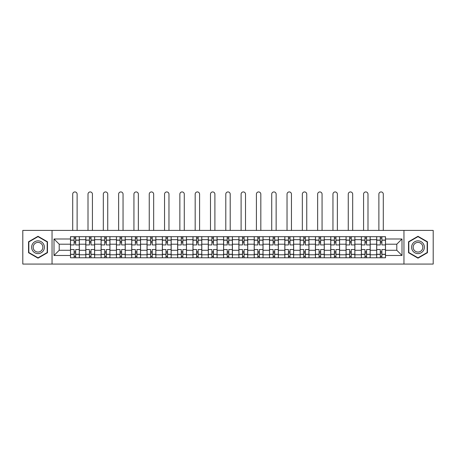<?xml version="1.0" encoding="UTF-8"?>
<svg xmlns="http://www.w3.org/2000/svg" width="456" height="456" viewBox="0 0 456 456"><rect width="100%" height="100%" fill="white"/><g stroke="black" fill="none" stroke-linecap="round" stroke-linejoin="round"><path stroke-width="0.68" d="M403.953 264.064L433.2 264.064L433.2 230.405L22.8 230.405L22.8 264.064L403.953 264.064L403.953 230.405M85.802 257.782L85.802 239.679L79.327 239.679L79.327 257.782M79.327 239.679L79.327 236.687M85.802 239.679L85.802 236.687M94.637 236.687L94.637 257.782M101.112 257.782L101.112 236.687M109.942 236.687L109.942 257.782M116.422 257.782L116.422 236.687M125.252 236.687L125.252 257.782M131.727 257.782L131.727 236.687M140.562 236.687L140.562 257.782M147.037 257.782L147.037 236.687M155.872 236.687L155.872 257.782M162.347 257.782L162.347 236.687M171.182 236.687L171.182 257.782M177.658 257.782L177.658 236.687M186.487 236.687L186.487 257.782M192.968 257.782L192.968 236.687M201.797 236.687L201.797 257.782M208.272 257.782L208.272 236.687M217.107 236.687L217.107 257.782M223.582 257.782L223.582 236.687M232.417 236.687L232.417 257.782M238.893 257.782L238.893 236.687M247.728 236.687L247.728 257.782M254.203 257.782L254.203 236.687M263.032 236.687L263.032 257.782M269.513 257.782L269.513 236.687M278.342 236.687L278.342 257.782M284.818 257.782L284.818 236.687M293.653 236.687L293.653 257.782M300.128 257.782L300.128 236.687M308.963 236.687L308.963 257.782M315.438 257.782L315.438 236.687M324.273 236.687L324.273 257.782M330.748 257.782L330.748 236.687M339.577 236.687L339.577 257.782M346.058 257.782L346.058 236.687M354.888 236.687L354.888 257.782M361.363 257.782L361.363 236.687M370.198 236.687L370.198 257.782M376.673 257.782L376.673 236.687M376.673 250.276L370.198 250.276M361.363 250.276L354.888 250.276M346.058 250.276L339.577 250.276M330.748 250.276L324.273 250.276M315.438 250.276L308.963 250.276M300.128 250.276L293.653 250.276M284.818 250.276L278.342 250.276M269.513 250.276L263.032 250.276M254.203 250.276L247.728 250.276M238.893 250.276L232.417 250.276M223.582 250.276L217.107 250.276M208.272 250.276L201.797 250.276M192.968 250.276L186.487 250.276M177.658 250.276L171.182 250.276M162.347 250.276L155.872 250.276M147.037 250.276L140.562 250.276M131.727 250.276L125.252 250.276M116.422 250.276L109.942 250.276M101.112 250.276L94.637 250.276M85.802 250.276L79.327 250.276M376.673 244.194L370.198 244.194M361.363 244.194L354.888 244.194M346.058 244.194L339.577 244.194M330.748 244.194L324.273 244.194M315.438 244.194L308.963 244.194M300.128 244.194L293.653 244.194M284.818 244.194L278.342 244.194M269.513 244.194L263.032 244.194M254.203 244.194L247.728 244.194M238.893 244.194L232.417 244.194M223.582 244.194L217.107 244.194M208.272 244.194L201.797 244.194M192.968 244.194L186.487 244.194M177.658 244.194L171.182 244.194M162.347 244.194L155.872 244.194M147.037 244.194L140.562 244.194M131.727 244.194L125.252 244.194M116.422 244.194L109.942 244.194M101.112 244.194L94.637 244.194M85.802 244.194L79.327 244.194M59.206 250.276L70.492 250.276L70.492 244.194L59.206 244.194L59.206 250.276L54.007 255.48L54.007 238.99L70.492 238.99L70.492 244.194M385.508 244.194L385.508 250.276L396.794 250.276L396.794 244.194L385.508 244.194L385.508 236.687L70.492 236.687L70.492 238.99M385.508 238.99L401.992 238.99L401.992 255.48L385.508 255.48L385.508 250.276M70.492 250.276L70.492 257.782L385.508 257.782L385.508 255.48M70.492 255.48L54.007 255.48M52.047 264.064L52.047 230.405M47.481 241.765L38.013 236.299L28.54 241.765L28.54 252.704L38.013 258.17L47.481 252.704L47.481 241.765M427.46 241.765L417.987 236.299L408.519 241.765L408.519 252.704L417.987 258.17L427.46 252.704L427.46 241.765M75.696 256.312L74.123 256.312M74.123 238.157L75.696 238.157M91.006 256.312L89.433 256.312M89.433 238.157L91.006 238.157M106.311 256.312L104.743 256.312M104.743 238.157L106.311 238.157M121.621 256.312L120.053 256.312M120.053 238.157L121.621 238.157M136.931 256.312L135.358 256.312M135.358 238.157L136.931 238.157M152.241 256.312L150.668 256.312M150.668 238.157L152.241 238.157M167.551 256.312L165.978 256.312M165.978 238.157L167.551 238.157M182.856 256.312L181.288 256.312M181.288 238.157L182.856 238.157M198.166 256.312L196.599 256.312M196.599 238.157L198.166 238.157M213.476 256.312L211.903 256.312M211.903 238.157L213.476 238.157M228.787 256.312L227.213 256.312M227.213 238.157L228.787 238.157M244.097 256.312L242.524 256.312M242.524 238.157L244.097 238.157M259.401 256.312L257.834 256.312M257.834 238.157L259.401 238.157M274.711 256.312L273.144 256.312M273.144 238.157L274.711 238.157M290.022 256.312L288.448 256.312M288.448 238.157L290.022 238.157M305.332 256.312L303.759 256.312M303.759 238.157L305.332 238.157M320.642 256.312L319.069 256.312M319.069 238.157L320.642 238.157M335.947 256.312L334.379 256.312M334.379 238.157L335.947 238.157M351.257 256.312L349.689 256.312M349.689 238.157L351.257 238.157M366.567 256.312L364.994 256.312M364.994 238.157L366.567 238.157M381.877 256.312L380.304 256.312M380.304 238.157L381.877 238.157M54.007 238.99L59.206 244.194M396.794 250.276L401.992 255.48M396.794 244.194L401.992 238.99M79.276 257.782L79.276 244.929L75.696 244.929L75.696 236.687M74.123 236.687L74.123 244.929L70.543 244.929L70.543 236.687M77.115 230.405L77.115 194.142A2.206 2.206 0 0 0 74.909 191.936A2.206 2.206 0 0 0 72.703 194.142L72.703 230.405M79.276 244.929L79.276 236.687M70.543 257.782L70.543 249.54L74.123 249.54L74.123 257.782M75.696 257.782L75.696 249.54L79.276 249.54M74.123 242.769L75.696 242.769M70.543 249.54L70.543 244.929M75.696 251.701L74.123 251.701M75.696 256.506L74.123 256.506M74.123 252.977L75.696 252.977M75.696 241.492L74.123 241.492M74.123 237.958L75.696 237.958M32.484 250.424A6.378 6.378 0 0 0 41.2 252.761A6.378 6.378 0 0 0 43.537 244.045A6.378 6.378 0 0 0 34.821 241.708A6.378 6.378 0 0 0 32.484 250.424M33.829 249.649A4.828 4.828 0 0 0 40.424 251.416A4.828 4.828 0 0 0 42.191 244.821A4.828 4.828 0 0 0 35.596 243.054A4.828 4.828 0 0 0 33.829 249.649M38.013 236.641L47.185 241.936L47.185 252.533L38.013 257.828L28.836 252.533L28.836 241.936L38.013 236.641M412.463 250.424A6.378 6.378 0 0 0 421.179 252.761A6.378 6.378 0 0 0 423.516 244.045A6.378 6.378 0 0 0 414.8 241.708A6.378 6.378 0 0 0 412.463 250.424M413.809 249.649A4.828 4.828 0 0 0 420.403 251.416A4.828 4.828 0 0 0 422.17 244.821A4.828 4.828 0 0 0 415.576 243.054A4.828 4.828 0 0 0 413.809 249.649M417.987 236.641L427.164 241.936L427.164 252.533L417.987 257.828L408.815 252.533L408.815 241.936L417.987 236.641M94.586 257.782L94.586 244.929L91.006 244.929L91.006 236.687M89.433 236.687L89.433 244.929L85.853 244.929L85.853 236.687M92.425 230.405L92.425 194.142A2.206 2.206 0 0 0 90.22 191.936A2.206 2.206 0 0 0 88.008 194.142L88.008 230.405M94.586 244.929L94.586 236.687M85.853 257.782L85.853 249.54L89.433 249.54L89.433 257.782M91.006 257.782L91.006 249.54L94.586 249.54M89.433 242.769L91.006 242.769M85.853 249.54L85.853 244.929M91.006 251.701L89.433 251.701M91.006 256.506L89.433 256.506M89.433 252.977L91.006 252.977M91.006 241.492L89.433 241.492M89.433 237.958L91.006 237.958M109.896 257.782L109.896 244.929L106.311 244.929L106.311 236.687M104.743 236.687L104.743 244.929L101.158 244.929L101.158 236.687M107.736 230.405L107.736 194.142A2.206 2.206 0 0 0 105.53 191.936A2.206 2.206 0 0 0 103.318 194.142L103.318 230.405M109.896 244.929L109.896 236.687M101.158 257.782L101.158 249.54L104.743 249.54L104.743 257.782M106.311 257.782L106.311 249.54L109.896 249.54M104.743 242.769L106.311 242.769M101.158 249.54L101.158 244.929M106.311 251.701L104.743 251.701M106.311 256.506L104.743 256.506M104.743 252.977L106.311 252.977M106.311 241.492L104.743 241.492M104.743 237.958L106.311 237.958M125.206 257.782L125.206 244.929L121.621 244.929L121.621 236.687M120.053 236.687L120.053 244.929L116.468 244.929L116.468 236.687M123.046 230.405L123.046 194.142A2.206 2.206 0 0 0 120.834 191.936A2.206 2.206 0 0 0 118.628 194.142L118.628 230.405M125.206 244.929L125.206 236.687M116.468 257.782L116.468 249.54L120.053 249.54L120.053 257.782M121.621 257.782L121.621 249.54L125.206 249.54M120.053 242.769L121.621 242.769M116.468 249.54L116.468 244.929M121.621 251.701L120.053 251.701M121.621 256.506L120.053 256.506M120.053 252.977L121.621 252.977M121.621 241.492L120.053 241.492M120.053 237.958L121.621 237.958M140.511 257.782L140.511 244.929L136.931 244.929L136.931 236.687M135.358 236.687L135.358 244.929L131.778 244.929L131.778 236.687M138.356 230.405L138.356 194.142A2.206 2.206 0 0 0 136.144 191.936A2.206 2.206 0 0 0 133.939 194.142L133.939 230.405M140.511 244.929L140.511 236.687M131.778 257.782L131.778 249.54L135.358 249.54L135.358 257.782M136.931 257.782L136.931 249.54L140.511 249.54M135.358 242.769L136.931 242.769M131.778 249.54L131.778 244.929M136.931 251.701L135.358 251.701M136.931 256.506L135.358 256.506M135.358 252.977L136.931 252.977M136.931 241.492L135.358 241.492M135.358 237.958L136.931 237.958M155.821 257.782L155.821 244.929L152.241 244.929L152.241 236.687M150.668 236.687L150.668 244.929L147.088 244.929L147.088 236.687M153.661 230.405L153.661 194.142A2.206 2.206 0 0 0 151.455 191.936A2.206 2.206 0 0 0 149.249 194.142L149.249 230.405M155.821 244.929L155.821 236.687M147.088 257.782L147.088 249.54L150.668 249.54L150.668 257.782M152.241 257.782L152.241 249.54L155.821 249.54M150.668 242.769L152.241 242.769M147.088 249.54L147.088 244.929M152.241 251.701L150.668 251.701M152.241 256.506L150.668 256.506M150.668 252.977L152.241 252.977M152.241 241.492L150.668 241.492M150.668 237.958L152.241 237.958M171.131 257.782L171.131 244.929L167.551 244.929L167.551 236.687M165.978 236.687L165.978 244.929L162.399 244.929L162.399 236.687M168.971 230.405L168.971 194.142A2.206 2.206 0 0 0 166.765 191.936A2.206 2.206 0 0 0 164.553 194.142L164.553 230.405M171.131 244.929L171.131 236.687M162.399 257.782L162.399 249.54L165.978 249.54L165.978 257.782M167.551 257.782L167.551 249.54L171.131 249.54M165.978 242.769L167.551 242.769M162.399 249.54L162.399 244.929M167.551 251.701L165.978 251.701M167.551 256.506L165.978 256.506M165.978 252.977L167.551 252.977M167.551 241.492L165.978 241.492M165.978 237.958L167.551 237.958M186.441 257.782L186.441 244.929L182.856 244.929L182.856 236.687M181.288 236.687L181.288 244.929L177.703 244.929L177.703 236.687M184.281 230.405L184.281 194.142A2.206 2.206 0 0 0 182.075 191.936A2.206 2.206 0 0 0 179.863 194.142L179.863 230.405M186.441 244.929L186.441 236.687M177.703 257.782L177.703 249.54L181.288 249.54L181.288 257.782M182.856 257.782L182.856 249.54L186.441 249.54M181.288 242.769L182.856 242.769M177.703 249.54L177.703 244.929M182.856 251.701L181.288 251.701M182.856 256.506L181.288 256.506M181.288 252.977L182.856 252.977M182.856 241.492L181.288 241.492M181.288 237.958L182.856 237.958M201.751 257.782L201.751 244.929L198.166 244.929L198.166 236.687M196.599 236.687L196.599 244.929L193.013 244.929L193.013 236.687M199.591 230.405L199.591 194.142A2.206 2.206 0 0 0 197.38 191.936A2.206 2.206 0 0 0 195.174 194.142L195.174 230.405M201.751 244.929L201.751 236.687M193.013 257.782L193.013 249.54L196.599 249.54L196.599 257.782M198.166 257.782L198.166 249.54L201.751 249.54M196.599 242.769L198.166 242.769M193.013 249.54L193.013 244.929M198.166 251.701L196.599 251.701M198.166 256.506L196.599 256.506M196.599 252.977L198.166 252.977M198.166 241.492L196.599 241.492M196.599 237.958L198.166 237.958M217.056 257.782L217.056 244.929L213.476 244.929L213.476 236.687M211.903 236.687L211.903 244.929L208.324 244.929L208.324 236.687M214.901 230.405L214.901 194.142A2.206 2.206 0 0 0 212.69 191.936A2.206 2.206 0 0 0 210.484 194.142L210.484 230.405M217.056 244.929L217.056 236.687M208.324 257.782L208.324 249.54L211.903 249.54L211.903 257.782M213.476 257.782L213.476 249.54L217.056 249.54M211.903 242.769L213.476 242.769M208.324 249.54L208.324 244.929M213.476 251.701L211.903 251.701M213.476 256.506L211.903 256.506M211.903 252.977L213.476 252.977M213.476 241.492L211.903 241.492M211.903 237.958L213.476 237.958M232.366 257.782L232.366 244.929L228.787 244.929L228.787 236.687M227.213 236.687L227.213 244.929L223.634 244.929L223.634 236.687M230.206 230.405L230.206 194.142A2.206 2.206 0 0 0 228 191.936A2.206 2.206 0 0 0 225.794 194.142L225.794 230.405M232.366 244.929L232.366 236.687M223.634 257.782L223.634 249.54L227.213 249.54L227.213 257.782M228.787 257.782L228.787 249.54L232.366 249.54M227.213 242.769L228.787 242.769M223.634 249.54L223.634 244.929M228.787 251.701L227.213 251.701M228.787 256.506L227.213 256.506M227.213 252.977L228.787 252.977M228.787 241.492L227.213 241.492M227.213 237.958L228.787 237.958M247.676 257.782L247.676 244.929L244.097 244.929L244.097 236.687M242.524 236.687L242.524 244.929L238.944 244.929L238.944 236.687M245.516 230.405L245.516 194.142A2.206 2.206 0 0 0 243.31 191.936A2.206 2.206 0 0 0 241.099 194.142L241.099 230.405M247.676 244.929L247.676 236.687M238.944 257.782L238.944 249.54L242.524 249.54L242.524 257.782M244.097 257.782L244.097 249.54L247.676 249.54M242.524 242.769L244.097 242.769M238.944 249.54L238.944 244.929M244.097 251.701L242.524 251.701M244.097 256.506L242.524 256.506M242.524 252.977L244.097 252.977M244.097 241.492L242.524 241.492M242.524 237.958L244.097 237.958M262.987 257.782L262.987 244.929L259.401 244.929L259.401 236.687M257.834 236.687L257.834 244.929L254.248 244.929L254.248 236.687M260.826 230.405L260.826 194.142A2.206 2.206 0 0 0 258.62 191.936A2.206 2.206 0 0 0 256.409 194.142L256.409 230.405M262.987 244.929L262.987 236.687M254.248 257.782L254.248 249.54L257.834 249.54L257.834 257.782M259.401 257.782L259.401 249.54L262.987 249.54M257.834 242.769L259.401 242.769M254.248 249.54L254.248 244.929M259.401 251.701L257.834 251.701M259.401 256.506L257.834 256.506M257.834 252.977L259.401 252.977M259.401 241.492L257.834 241.492M257.834 237.958L259.401 237.958M278.297 257.782L278.297 244.929L274.711 244.929L274.711 236.687M273.144 236.687L273.144 244.929L269.559 244.929L269.559 236.687M276.136 230.405L276.136 194.142A2.206 2.206 0 0 0 273.925 191.936A2.206 2.206 0 0 0 271.719 194.142L271.719 230.405M278.297 244.929L278.297 236.687M269.559 257.782L269.559 249.54L273.144 249.54L273.144 257.782M274.711 257.782L274.711 249.54L278.297 249.54M273.144 242.769L274.711 242.769M269.559 249.54L269.559 244.929M274.711 251.701L273.144 251.701M274.711 256.506L273.144 256.506M273.144 252.977L274.711 252.977M274.711 241.492L273.144 241.492M273.144 237.958L274.711 237.958M293.601 257.782L293.601 244.929L290.022 244.929L290.022 236.687M288.448 236.687L288.448 244.929L284.869 244.929L284.869 236.687M291.447 230.405L291.447 194.142A2.206 2.206 0 0 0 289.235 191.936A2.206 2.206 0 0 0 287.029 194.142L287.029 230.405M293.601 244.929L293.601 236.687M284.869 257.782L284.869 249.54L288.448 249.54L288.448 257.782M290.022 257.782L290.022 249.54L293.601 249.54M288.448 242.769L290.022 242.769M284.869 249.54L284.869 244.929M290.022 251.701L288.448 251.701M290.022 256.506L288.448 256.506M288.448 252.977L290.022 252.977M290.022 241.492L288.448 241.492M288.448 237.958L290.022 237.958M308.911 257.782L308.911 244.929L305.332 244.929L305.332 236.687M303.759 236.687L303.759 244.929L300.179 244.929L300.179 236.687M306.751 230.405L306.751 194.142A2.206 2.206 0 0 0 304.545 191.936A2.206 2.206 0 0 0 302.339 194.142L302.339 230.405M308.911 244.929L308.911 236.687M300.179 257.782L300.179 249.54L303.759 249.54L303.759 257.782M305.332 257.782L305.332 249.54L308.911 249.54M303.759 242.769L305.332 242.769M300.179 249.54L300.179 244.929M305.332 251.701L303.759 251.701M305.332 256.506L303.759 256.506M303.759 252.977L305.332 252.977M305.332 241.492L303.759 241.492M303.759 237.958L305.332 237.958M324.222 257.782L324.222 244.929L320.642 244.929L320.642 236.687M319.069 236.687L319.069 244.929L315.489 244.929L315.489 236.687M322.061 230.405L322.061 194.142A2.206 2.206 0 0 0 319.855 191.936A2.206 2.206 0 0 0 317.644 194.142L317.644 230.405M324.222 244.929L324.222 236.687M315.489 257.782L315.489 249.54L319.069 249.54L319.069 257.782M320.642 257.782L320.642 249.54L324.222 249.54M319.069 242.769L320.642 242.769M315.489 249.54L315.489 244.929M320.642 251.701L319.069 251.701M320.642 256.506L319.069 256.506M319.069 252.977L320.642 252.977M320.642 241.492L319.069 241.492M319.069 237.958L320.642 237.958M339.532 257.782L339.532 244.929L335.947 244.929L335.947 236.687M334.379 236.687L334.379 244.929L330.794 244.929L330.794 236.687M337.372 230.405L337.372 194.142A2.206 2.206 0 0 0 335.166 191.936A2.206 2.206 0 0 0 332.954 194.142L332.954 230.405M339.532 244.929L339.532 236.687M330.794 257.782L330.794 249.54L334.379 249.54L334.379 257.782M335.947 257.782L335.947 249.54L339.532 249.54M334.379 242.769L335.947 242.769M330.794 249.54L330.794 244.929M335.947 251.701L334.379 251.701M335.947 256.506L334.379 256.506M334.379 252.977L335.947 252.977M335.947 241.492L334.379 241.492M334.379 237.958L335.947 237.958M354.842 257.782L354.842 244.929L351.257 244.929L351.257 236.687M349.689 236.687L349.689 244.929L346.104 244.929L346.104 236.687M352.682 230.405L352.682 194.142A2.206 2.206 0 0 0 350.47 191.936A2.206 2.206 0 0 0 348.264 194.142L348.264 230.405M354.842 244.929L354.842 236.687M346.104 257.782L346.104 249.54L349.689 249.54L349.689 257.782M351.257 257.782L351.257 249.54L354.842 249.54M349.689 242.769L351.257 242.769M346.104 249.54L346.104 244.929M351.257 251.701L349.689 251.701M351.257 256.506L349.689 256.506M349.689 252.977L351.257 252.977M351.257 241.492L349.689 241.492M349.689 237.958L351.257 237.958M370.147 257.782L370.147 244.929L366.567 244.929L366.567 236.687M364.994 236.687L364.994 244.929L361.414 244.929L361.414 236.687M367.992 230.405L367.992 194.142A2.206 2.206 0 0 0 365.78 191.936A2.206 2.206 0 0 0 363.575 194.142L363.575 230.405M370.147 244.929L370.147 236.687M361.414 257.782L361.414 249.54L364.994 249.54L364.994 257.782M366.567 257.782L366.567 249.54L370.147 249.54M364.994 242.769L366.567 242.769M361.414 249.54L361.414 244.929M366.567 251.701L364.994 251.701M366.567 256.506L364.994 256.506M364.994 252.977L366.567 252.977M366.567 241.492L364.994 241.492M364.994 237.958L366.567 237.958M385.457 257.782L385.457 244.929L381.877 244.929L381.877 236.687M380.304 236.687L380.304 244.929L376.724 244.929L376.724 236.687M383.296 230.405L383.296 194.142A2.206 2.206 0 0 0 381.091 191.936A2.206 2.206 0 0 0 378.885 194.142L378.885 230.405M385.457 244.929L385.457 236.687M376.724 257.782L376.724 249.54L380.304 249.54L380.304 257.782M381.877 257.782L381.877 249.54L385.457 249.54M380.304 242.769L381.877 242.769M376.724 249.54L376.724 244.929M381.877 251.701L380.304 251.701M381.877 256.506L380.304 256.506M380.304 252.977L381.877 252.977M381.877 241.492L380.304 241.492M380.304 237.958L381.877 237.958M361.363 239.679L354.888 239.679M346.058 239.679L339.577 239.679M330.748 239.679L324.273 239.679M315.438 239.679L308.963 239.679M300.128 239.679L293.653 239.679M284.818 239.679L278.342 239.679M269.513 239.679L263.032 239.679M254.203 239.679L247.728 239.679M238.893 239.679L232.417 239.679M223.582 239.679L217.107 239.679M208.272 239.679L201.797 239.679M192.968 239.679L186.487 239.679M177.658 239.679L171.182 239.679M162.347 239.679L155.872 239.679M147.037 239.679L140.562 239.679M131.727 239.679L125.252 239.679M116.422 239.679L109.942 239.679M101.112 239.679L94.637 239.679M376.673 239.679L370.198 239.679M361.363 254.79L354.888 254.79M346.058 254.79L339.577 254.79M330.748 254.79L324.273 254.79M315.438 254.79L308.963 254.79M300.128 254.79L293.653 254.79M284.818 254.79L278.342 254.79M269.513 254.79L263.032 254.79M254.203 254.79L247.728 254.79M238.893 254.79L232.417 254.79M223.582 254.79L217.107 254.79M208.272 254.79L201.797 254.79M192.968 254.79L186.487 254.79M177.658 254.79L171.182 254.79M162.347 254.79L155.872 254.79M147.037 254.79L140.562 254.79M131.727 254.79L125.252 254.79M116.422 254.79L109.942 254.79M101.112 254.79L94.637 254.79M85.802 254.79L79.327 254.79M376.673 254.79L370.198 254.79M79.276 240.073L75.696 240.073M74.123 240.073L70.543 240.073M74.123 240.204L70.543 240.204M74.123 254.266L70.543 254.266M74.123 254.397L70.543 254.397M79.276 254.397L75.696 254.397M79.276 240.204L75.696 240.204M79.276 254.266L75.696 254.266M94.586 240.073L91.006 240.073M89.433 240.073L85.853 240.073M89.433 240.204L85.853 240.204M89.433 254.266L85.853 254.266M89.433 254.397L85.853 254.397M94.586 254.397L91.006 254.397M94.586 240.204L91.006 240.204M94.586 254.266L91.006 254.266M109.896 240.073L106.311 240.073M104.743 240.073L101.158 240.073M104.743 240.204L101.158 240.204M104.743 254.266L101.158 254.266M104.743 254.397L101.158 254.397M109.896 254.397L106.311 254.397M109.896 240.204L106.311 240.204M109.896 254.266L106.311 254.266M125.206 240.073L121.621 240.073M120.053 240.073L116.468 240.073M120.053 240.204L116.468 240.204M120.053 254.266L116.468 254.266M120.053 254.397L116.468 254.397M125.206 254.397L121.621 254.397M125.206 240.204L121.621 240.204M125.206 254.266L121.621 254.266M140.511 240.073L136.931 240.073M135.358 240.073L131.778 240.073M135.358 240.204L131.778 240.204M135.358 254.266L131.778 254.266M135.358 254.397L131.778 254.397M140.511 254.397L136.931 254.397M140.511 240.204L136.931 240.204M140.511 254.266L136.931 254.266M155.821 240.073L152.241 240.073M150.668 240.073L147.088 240.073M150.668 240.204L147.088 240.204M150.668 254.266L147.088 254.266M150.668 254.397L147.088 254.397M155.821 254.397L152.241 254.397M155.821 240.204L152.241 240.204M155.821 254.266L152.241 254.266M171.131 240.073L167.551 240.073M165.978 240.073L162.399 240.073M165.978 240.204L162.399 240.204M165.978 254.266L162.399 254.266M165.978 254.397L162.399 254.397M171.131 254.397L167.551 254.397M171.131 240.204L167.551 240.204M171.131 254.266L167.551 254.266M186.441 240.073L182.856 240.073M181.288 240.073L177.703 240.073M181.288 240.204L177.703 240.204M181.288 254.266L177.703 254.266M181.288 254.397L177.703 254.397M186.441 254.397L182.856 254.397M186.441 240.204L182.856 240.204M186.441 254.266L182.856 254.266M201.751 240.073L198.166 240.073M196.599 240.073L193.013 240.073M196.599 240.204L193.013 240.204M196.599 254.266L193.013 254.266M196.599 254.397L193.013 254.397M201.751 254.397L198.166 254.397M201.751 240.204L198.166 240.204M201.751 254.266L198.166 254.266M217.056 240.073L213.476 240.073M211.903 240.073L208.324 240.073M211.903 240.204L208.324 240.204M211.903 254.266L208.324 254.266M211.903 254.397L208.324 254.397M217.056 254.397L213.476 254.397M217.056 240.204L213.476 240.204M217.056 254.266L213.476 254.266M232.366 240.073L228.787 240.073M227.213 240.073L223.634 240.073M227.213 240.204L223.634 240.204M227.213 254.266L223.634 254.266M227.213 254.397L223.634 254.397M232.366 254.397L228.787 254.397M232.366 240.204L228.787 240.204M232.366 254.266L228.787 254.266M247.676 240.073L244.097 240.073M242.524 240.073L238.944 240.073M242.524 240.204L238.944 240.204M242.524 254.266L238.944 254.266M242.524 254.397L238.944 254.397M247.676 254.397L244.097 254.397M247.676 240.204L244.097 240.204M247.676 254.266L244.097 254.266M262.987 240.073L259.401 240.073M257.834 240.073L254.248 240.073M257.834 240.204L254.248 240.204M257.834 254.266L254.248 254.266M257.834 254.397L254.248 254.397M262.987 254.397L259.401 254.397M262.987 240.204L259.401 240.204M262.987 254.266L259.401 254.266M278.297 240.073L274.711 240.073M273.144 240.073L269.559 240.073M273.144 240.204L269.559 240.204M273.144 254.266L269.559 254.266M273.144 254.397L269.559 254.397M278.297 254.397L274.711 254.397M278.297 240.204L274.711 240.204M278.297 254.266L274.711 254.266M293.601 240.073L290.022 240.073M288.448 240.073L284.869 240.073M288.448 240.204L284.869 240.204M288.448 254.266L284.869 254.266M288.448 254.397L284.869 254.397M293.601 254.397L290.022 254.397M293.601 240.204L290.022 240.204M293.601 254.266L290.022 254.266M308.911 240.073L305.332 240.073M303.759 240.073L300.179 240.073M303.759 240.204L300.179 240.204M303.759 254.266L300.179 254.266M303.759 254.397L300.179 254.397M308.911 254.397L305.332 254.397M308.911 240.204L305.332 240.204M308.911 254.266L305.332 254.266M324.222 240.073L320.642 240.073M319.069 240.073L315.489 240.073M319.069 240.204L315.489 240.204M319.069 254.266L315.489 254.266M319.069 254.397L315.489 254.397M324.222 254.397L320.642 254.397M324.222 240.204L320.642 240.204M324.222 254.266L320.642 254.266M339.532 240.073L335.947 240.073M334.379 240.073L330.794 240.073M334.379 240.204L330.794 240.204M334.379 254.266L330.794 254.266M334.379 254.397L330.794 254.397M339.532 254.397L335.947 254.397M339.532 240.204L335.947 240.204M339.532 254.266L335.947 254.266M354.842 240.073L351.257 240.073M349.689 240.073L346.104 240.073M349.689 240.204L346.104 240.204M349.689 254.266L346.104 254.266M349.689 254.397L346.104 254.397M354.842 254.397L351.257 254.397M354.842 240.204L351.257 240.204M354.842 254.266L351.257 254.266M370.147 240.073L366.567 240.073M364.994 240.073L361.414 240.073M364.994 240.204L361.414 240.204M364.994 254.266L361.414 254.266M364.994 254.397L361.414 254.397M370.147 254.397L366.567 254.397M370.147 240.204L366.567 240.204M370.147 254.266L366.567 254.266M385.457 240.073L381.877 240.073M380.304 240.073L376.724 240.073M380.304 240.204L376.724 240.204M380.304 254.266L376.724 254.266M380.304 254.397L376.724 254.397M385.457 254.397L381.877 254.397M385.457 240.204L381.877 240.204M385.457 254.266L381.877 254.266"/></g></svg>
